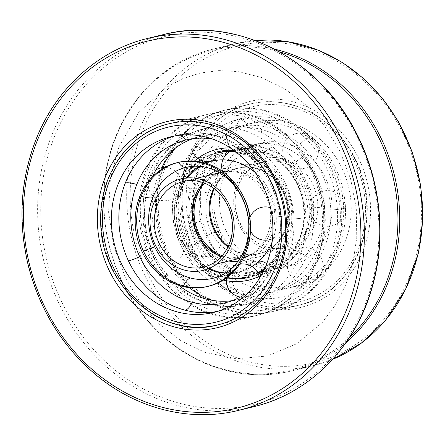 <?xml version="1.0" encoding="UTF-8"?>
<svg xmlns="http://www.w3.org/2000/svg" width="445" height="445" viewBox="0 0 445 445"><rect width="100%" height="100%" fill="white"/><g stroke="black" fill="none" stroke-linecap="round" stroke-linejoin="round"><path stroke-width="0.33" stroke-dasharray="2.23 1.67" d="M152.935 314.292A103.49 91.776 76.3 0 1 108.257 178.779A103.49 91.776 76.3 0 1 116.223 162.87M147.762 169.183A103.49 91.776 76.3 0 1 208.371 114.187A103.49 91.776 76.3 0 1 321.98 193.097A103.49 91.776 76.3 0 1 257.221 315.321A103.49 91.776 76.3 0 1 163.104 277.992A103.49 91.776 76.3 0 1 147.762 169.183M188.624 157.602A106.077 94.073 76.3 0 1 351.611 145.804A106.077 94.073 76.3 0 1 287.114 309.536A106.077 94.073 76.3 0 1 188.624 157.602M189.587 159.026A103.49 91.776 -103.7 0 0 204.928 267.834A103.49 91.776 -103.7 0 0 299.046 305.164A103.49 91.776 -103.7 0 0 363.804 182.934A103.49 91.776 -103.7 0 0 250.196 104.03A103.49 91.776 -103.7 0 0 189.587 159.026M162.864 165.512A103.49 91.776 76.3 0 1 223.473 110.521A103.49 91.776 76.3 0 1 337.082 189.425A103.49 91.776 76.3 0 1 272.323 311.65A103.49 91.776 76.3 0 1 178.206 274.32A103.49 91.776 76.3 0 1 162.864 165.512M230.16 278.297A64.681 57.361 76.3 0 1 180.809 185.988A64.681 57.361 76.3 0 1 218.69 151.617L231.472 148.513A64.681 57.361 -103.7 0 0 225.181 150.482M233.708 150.26A64.681 57.361 76.3 0 1 289.695 200.934A64.681 57.361 76.3 0 1 263.19 271.645M258.345 274.17A64.681 57.361 76.3 0 1 249.222 277.33L262.005 274.22A64.681 57.361 -103.7 0 0 302.478 197.83A64.681 57.361 -103.7 0 0 231.472 148.513M194.37 161.057A67.267 59.652 -103.7 0 0 177.522 185.131A67.267 59.652 -103.7 0 0 223.284 280.094M261.237 275.316A67.267 59.652 -103.7 0 0 290.763 200.678A67.267 59.652 -103.7 0 0 230.288 147.896M221.538 152.051A64.681 57.361 -103.7 0 0 193.592 182.884A64.681 57.361 -103.7 0 0 203.181 250.891A64.681 57.361 -103.7 0 0 262.005 274.22M192.629 181.465A67.267 59.652 76.3 0 1 295.986 173.984A67.267 59.652 76.3 0 1 255.085 277.814A67.267 59.652 76.3 0 1 192.629 181.465M227.99 246.936A43.983 39.004 -103.7 0 0 233.041 250.14A43.983 39.004 -103.7 0 0 258.862 253.689A43.983 39.004 -103.7 0 0 286.385 201.741A43.983 39.004 -103.7 0 0 238.097 168.204A43.983 39.004 -103.7 0 0 213.761 188.363M204.539 183.184A43.983 39.004 76.3 0 1 222.995 171.876A43.983 39.004 76.3 0 1 271.278 205.406A43.983 39.004 76.3 0 1 243.754 257.355A43.983 39.004 76.3 0 1 222.172 255.769M226.683 266.282A62.094 55.069 -103.7 0 0 263.134 271.283A62.094 55.069 -103.7 0 0 301.988 197.947A62.094 55.069 -103.7 0 0 233.825 150.605A62.094 55.069 -103.7 0 0 193.13 203.348A62.094 55.069 -103.7 0 0 226.683 266.282M211.581 269.948A62.094 55.069 -103.7 0 0 248.032 274.954A62.094 55.069 -103.7 0 0 286.886 201.618A62.094 55.069 -103.7 0 0 218.723 154.276A62.094 55.069 -103.7 0 0 178.022 207.02A62.094 55.069 -103.7 0 0 211.581 269.948M223.996 176.559A63.023 55.892 76.3 0 1 260.909 143.067A63.023 55.892 76.3 0 1 330.095 191.122A63.023 55.892 76.3 0 1 290.657 265.559A63.023 55.892 76.3 0 1 233.341 242.825A63.023 55.892 76.3 0 1 223.996 176.559M227.768 151.434A63.023 55.892 -103.7 0 0 196.112 183.334A63.023 55.892 -103.7 0 0 203.866 247.381A63.023 55.892 -103.7 0 0 257.933 273.258M261.432 272.64A63.023 55.892 -103.7 0 0 262.772 272.334A63.023 55.892 -103.7 0 0 302.211 197.897A63.023 55.892 -103.7 0 0 233.024 149.843A63.023 55.892 -103.7 0 0 231.689 150.188M178.512 173.9A84.45 74.888 76.3 0 1 227.968 129.028A84.45 74.888 76.3 0 1 320.673 193.414A84.45 74.888 76.3 0 1 267.829 293.149A84.45 74.888 76.3 0 1 191.033 262.689A84.45 74.888 76.3 0 1 178.512 173.9M206.397 167.125A84.45 74.888 -103.7 0 0 218.918 255.914A84.45 74.888 -103.7 0 0 295.714 286.374A84.45 74.888 -103.7 0 0 348.557 186.639A84.45 74.888 -103.7 0 0 255.853 122.253A84.45 74.888 -103.7 0 0 206.397 167.125M205.807 235.789L215.719 232.012L220.014 231.305L218.706 232.83L219.947 231.155L215.647 231.862L205.807 235.789A63.023 55.892 76.3 0 1 203.61 181.582L213.183 183.401L217.833 181.855L216.498 178.311A63.023 55.892 76.3 0 1 253.188 144.948L248.649 153.397L240.361 148.063L248.494 153.436L253.188 144.948M189.03 245.006L187.634 246.335L189.737 246.274L201.858 241.891L189.831 246.463L187.723 246.53L189.03 245.006A84.45 74.888 76.3 0 0 241.874 290.88L245.434 296.225L247.147 296.225L250.429 294.167L254.885 287.815L252.265 292.282L250.618 294.217L247.337 296.275L245.646 296.281L241.874 290.88M245.301 270.171L250.034 263.512L254.69 261.743L258.284 267.1L254.534 261.699L249.879 263.479L245.301 270.171A63.023 55.892 76.3 0 1 205.879 235.945M292.426 258.69L293.255 252.198L298.206 251.625L305.37 255.463L298.083 251.731L293.133 252.309L292.426 258.69A63.023 55.892 76.3 0 1 270.304 270.504A63.023 55.892 76.3 0 1 245.456 270.215M305.148 275.355L306.878 276.796L311.756 279.199L315.622 279.516L317.129 278.742L317.975 272.24L317.291 278.592L315.766 279.388L311.895 279.065L309.542 278.114L305.148 275.355A84.45 74.888 76.3 0 0 330.807 210.212L343.596 208.733L345.498 207.826L343.629 206.892L345.487 207.615L344.847 208.132L341.716 208.894L330.807 210.212M309.82 209.078L313.959 207.743L324.511 206.869L313.964 207.91L309.826 209.25L311.689 209.984L309.82 209.083M288.582 160.734L288.794 164.288L293.639 163.532L301.41 157.619L293.761 163.632L288.922 164.4L288.582 160.734A63.023 55.892 76.3 0 1 311.678 209.806M299.696 144.097L303.974 140.57L308.263 137.811L310.009 137.166L311.394 137.054L312.346 137.455L312.668 141.109L312.184 137.31L311.239 136.915L309.853 137.032L306.071 138.829L299.696 144.097A84.45 74.888 76.3 0 0 235.494 127.198A84.45 74.888 76.3 0 0 235.433 127.214L240.167 118.715L248.26 124.099L245.134 120.606L243.359 119.338L241.613 118.715L239.95 118.765L235.433 127.214M218.629 232.674A63.023 55.892 76.3 0 1 216.437 178.467L217.894 181.699L213.25 183.251L203.671 181.427A63.023 55.892 76.3 0 1 240.361 148.063M253.339 144.909A63.023 55.892 76.3 0 1 253.377 144.898A63.023 55.892 76.3 0 1 301.282 157.502M301.41 157.619A63.023 55.892 76.3 0 1 324.505 206.691M324.511 206.869A63.023 55.892 76.3 0 1 305.37 255.463M305.253 255.575A63.023 55.892 76.3 0 1 283.131 267.389A63.023 55.892 76.3 0 1 258.284 267.1M258.128 267.056A63.023 55.892 76.3 0 1 218.706 232.83M240.511 148.024A63.023 55.892 76.3 0 1 240.55 148.013A63.023 55.892 76.3 0 1 288.455 160.623M311.689 209.984A63.023 55.892 76.3 0 1 292.543 258.578M201.769 241.702A84.45 74.888 76.3 0 1 198.832 169.05L193.475 167.704L188.396 167.237L186.55 167.465L185.265 167.993L184.603 168.788L186.004 172.165L184.681 168.594L185.343 167.804L186.622 167.276L190.81 167.125L198.904 168.866A84.45 74.888 76.3 0 1 248.082 124.138M248.26 124.099A84.45 74.888 76.3 0 1 248.321 124.083A84.45 74.888 76.3 0 1 312.524 140.982M312.668 141.109A84.45 74.888 76.3 0 1 343.629 206.892M343.635 207.097A84.45 74.888 76.3 0 1 317.975 272.24M317.836 272.362A84.45 74.888 76.3 0 1 288.182 288.204A84.45 74.888 76.3 0 1 254.885 287.815M254.701 287.765A84.45 74.888 76.3 0 1 201.858 241.891M188.947 244.817A84.45 74.888 76.3 0 1 186.004 172.165L186.077 171.981A84.45 74.888 76.3 0 1 235.255 127.253M299.841 144.224A84.45 74.888 76.3 0 1 330.802 210.007M305.009 275.477A84.45 74.888 76.3 0 1 275.36 291.319A84.45 74.888 76.3 0 1 242.058 290.93M161.752 167.709A90.396 80.167 -103.7 0 0 158.52 174.946A90.396 80.167 -103.7 0 0 189.231 287.631M212.577 300.381A90.396 80.167 -103.7 0 0 254.128 302.6A90.396 80.167 -103.7 0 0 310.699 195.833A90.396 80.167 -103.7 0 0 211.458 126.908A90.396 80.167 -103.7 0 0 175.553 147.946M178.623 285.262A83.732 74.254 76.3 0 1 153.447 253.377A83.732 74.254 76.3 0 1 150.527 181.154A83.732 74.254 76.3 0 1 152.318 176.954M192.791 138.695A83.732 74.254 76.3 0 1 199.41 136.693A16.66 7.699 76.2 0 1 203.804 128.772A90.396 80.167 76.3 0 1 203.977 128.727L203.804 128.772A16.66 7.699 76.2 0 0 203.804 128.772A90.396 80.167 76.3 0 0 151.039 176.765A16.66 4.789 21.5 0 0 149.225 177.994A16.66 4.789 21.5 0 1 151.039 176.765A90.396 80.167 76.3 0 0 154.192 254.74A16.66 1.73 -25.2 0 1 152.223 254.796A16.66 1.73 -25.2 0 1 153.447 253.377A16.66 1.73 -25.2 0 0 152.223 254.796C164.672 280.155 183.707 296.548 209.322 303.98A16.66 6.942 -75.3 0 1 205.979 298.979A16.66 6.942 -75.3 0 0 209.322 303.98C221.821 307.228 234.265 307.373 246.647 304.419A90.396 80.167 76.3 0 1 210.902 303.974A16.66 6.942 -75.3 0 1 209.322 303.98A16.66 6.942 -75.3 0 0 210.902 303.974A90.396 80.167 76.3 0 1 154.192 254.74A16.66 1.73 -25.2 0 1 152.223 254.796C140.737 229.231 139.741 203.632 149.225 177.994A16.66 4.789 21.5 0 0 150.527 181.154A16.66 4.789 21.5 0 1 149.225 177.994C159.927 152.246 178.122 135.836 203.804 128.772A16.66 7.699 76.2 0 0 203.804 128.772A16.66 7.699 76.2 0 0 199.41 136.693A83.732 74.254 76.3 0 1 199.566 136.66A83.732 74.254 76.3 0 1 263.295 153.481A83.732 74.254 76.3 0 1 294.067 218.868A83.732 74.254 76.3 0 1 268.558 283.626A83.732 74.254 76.3 0 1 239.087 299.396A83.732 74.254 76.3 0 1 232.134 300.692M226.933 277.93A63.741 56.526 76.3 0 1 221.137 276.745A63.741 56.526 76.3 0 1 181.154 242.03A63.741 56.526 76.3 0 1 178.929 187.05A63.741 56.526 76.3 0 1 198.331 161.513M229.603 151.778A63.741 56.526 76.3 0 1 264.764 165.985A63.741 56.526 76.3 0 1 288.193 215.764A63.741 56.526 76.3 0 1 268.774 265.053A63.741 56.526 76.3 0 1 264.747 268.374M257.7 272.796A63.741 56.526 76.3 0 1 246.341 277.057L247.837 276.695A63.741 56.526 76.3 0 1 189.87 253.7A63.741 56.526 76.3 0 1 180.425 186.689A63.741 56.526 76.3 0 1 217.75 152.819M211.458 126.908L203.977 128.727A90.396 80.167 76.3 0 1 272.779 146.889A90.396 80.167 76.3 0 1 306.004 217.483A90.396 80.167 76.3 0 1 278.464 287.392A16.66 6.931 -132.3 0 1 268.558 283.626A16.66 6.931 -132.3 0 0 278.464 287.392A90.396 80.167 76.3 0 1 246.647 304.419L254.128 302.6M306.004 217.483A16.66 1.697 177.7 0 1 294.067 218.868A16.66 1.697 177.7 0 0 306.004 217.483M272.779 146.889A16.66 4.812 131 0 0 263.295 153.481A16.66 4.812 131 0 1 272.779 146.889M208.672 286.207A63.741 56.526 76.3 0 1 207.921 286.385M212.348 139.007A83.732 74.254 76.3 0 1 249.567 156.812A16.66 4.812 131 0 0 249.256 153.392A16.66 4.812 131 0 0 247.081 153.13A90.396 80.167 76.3 0 1 280.3 223.724A90.396 80.167 76.3 0 1 252.766 293.633A90.396 80.167 76.3 0 1 220.948 310.66A90.396 80.167 76.3 0 1 217.182 311.467M240.434 297.049A83.732 74.254 76.3 0 0 254.829 286.958A83.732 74.254 76.3 0 0 280.339 222.205A83.732 74.254 76.3 0 0 249.567 156.812A16.66 4.812 131 0 0 249.256 153.392A16.66 4.812 131 0 0 247.081 153.13A90.396 80.167 76.3 0 0 178.278 134.969C204.261 129.417 227.918 135.558 249.256 153.392A16.66 16.66 0 0 0 233.425 150.054M213.466 312.473L220.948 310.66C233.43 307.573 244.505 301.654 254.178 292.905A16.66 6.931 -132.3 0 0 254.829 286.958A16.66 6.931 -132.3 0 1 254.178 292.905A16.66 6.931 -132.3 0 1 252.766 293.633A16.66 6.931 -132.3 0 0 254.178 292.905C273.453 274.465 282.753 251.125 282.08 222.884A16.66 1.697 177.7 0 1 280.3 223.724A16.66 1.697 177.7 0 0 282.08 222.884C280.45 194.899 269.509 171.737 249.256 153.392M280.339 222.205A16.66 1.697 177.7 0 1 282.08 222.884A16.66 1.697 177.7 0 0 280.339 222.205M174.562 135.981A90.396 80.167 76.3 0 1 178.111 135.007A16.66 7.699 76.2 0 1 180.359 135.147A16.66 7.699 76.2 0 0 178.111 135.007A90.396 80.167 76.3 0 1 178.278 134.969L170.797 136.787M177.839 162.52A63.741 56.526 76.3 0 1 178.467 162.358A16.66 7.699 76.2 0 0 178.478 162.375A16.66 7.699 76.2 0 0 178.478 162.375M235.7 151.751A63.741 56.526 76.3 0 1 287.726 201.413A63.741 56.526 76.3 0 1 264.274 269.409M257.855 273.102A63.741 56.526 76.3 0 1 247.837 276.695M200.567 159.972A63.741 56.526 76.3 0 1 216.137 153.208M141.855 132.538A162.998 144.547 -103.7 0 0 293.194 366.001A162.998 144.547 -103.7 0 0 392.301 114.404A162.998 144.547 -103.7 0 0 141.855 132.538M148.107 38.303A191.456 169.784 -103.7 0 0 35.984 140.042A191.456 169.784 -103.7 0 0 64.364 341.337A191.456 169.784 -103.7 0 0 238.481 410.396M253.867 406.658A191.456 169.784 76.3 0 1 79.755 337.599A191.456 169.784 76.3 0 1 51.37 136.304A191.456 169.784 76.3 0 1 163.493 34.565M54.323 136.988A189.264 167.843 -103.7 0 0 230.048 408.076A189.264 167.843 -103.7 0 0 345.12 115.934A189.264 167.843 -103.7 0 0 54.323 136.988M349.091 338.011A164.622 145.988 76.3 0 1 165.206 337.933A164.622 145.988 76.3 0 1 115.605 137.872A164.622 145.988 76.3 0 1 279.599 51.887M274.61 49.173A165.585 146.844 -103.7 0 0 212.688 49.239A165.585 146.844 -103.7 0 0 115.717 137.232A165.585 146.844 -103.7 0 0 140.264 311.322A165.585 146.844 -103.7 0 0 290.852 371.052A165.585 146.844 -103.7 0 0 345.904 342.711M255.13 40.484L235.538 43.693L212.688 49.239C169.556 59.413 132.677 92.894 115.439 137.422C89.784 199.872 106.811 281.568 155.388 329.222C191.812 366.524 244.294 382.772 290.852 371.052L313.703 365.501L332.582 359.371A165.585 146.844 76.3 0 1 313.703 365.501A165.585 146.844 76.3 0 1 163.115 305.771A165.585 146.844 76.3 0 1 138.567 131.681A165.585 146.844 76.3 0 1 235.538 43.693A165.585 146.844 76.3 0 1 255.146 40.489M237.09 183.579A47.087 41.758 76.3 0 1 309.442 178.339A47.087 41.758 76.3 0 1 280.812 251.024A47.087 41.758 76.3 0 1 237.09 183.579M238.247 185.287A43.983 39.004 -103.7 0 0 244.772 231.528A43.983 39.004 -103.7 0 0 284.767 247.392A43.983 39.004 -103.7 0 0 312.29 195.45A43.983 39.004 -103.7 0 0 264.007 161.913A43.983 39.004 -103.7 0 0 238.247 185.287M214.284 188.763A43.983 39.004 76.3 0 1 238.909 168.01A43.983 39.004 76.3 0 1 287.197 201.541A43.983 39.004 76.3 0 1 259.674 253.489A43.983 39.004 76.3 0 1 228.274 246.341M209.211 190.354A47.087 41.758 -103.7 0 0 252.927 257.794A47.087 41.758 -103.7 0 0 281.557 185.114A47.087 41.758 -103.7 0 0 209.211 190.354M165.418 166.881A100.386 89.022 76.3 0 1 319.66 155.717A100.386 89.022 76.3 0 1 258.623 310.666A100.386 89.022 76.3 0 1 165.418 166.881M164.261 165.178A103.49 91.776 -103.7 0 0 179.602 273.981A103.49 91.776 -103.7 0 0 273.719 311.316A103.49 91.776 -103.7 0 0 338.478 189.086A103.49 91.776 -103.7 0 0 224.87 110.182A103.49 91.776 -103.7 0 0 164.261 165.178M189.353 159.082A103.49 91.776 76.3 0 1 249.962 104.086A103.49 91.776 76.3 0 1 363.571 182.995A103.49 91.776 76.3 0 1 298.812 305.22A103.49 91.776 76.3 0 1 204.7 267.89A103.49 91.776 76.3 0 1 189.353 159.082M193.302 160.111A100.386 89.022 -103.7 0 0 286.508 303.891A100.386 89.022 -103.7 0 0 347.539 148.941A100.386 89.022 -103.7 0 0 193.302 160.111M267.729 122.865A103.49 91.776 76.3 0 1 323.654 227.757A103.49 91.776 76.3 0 1 255.825 315.661A103.49 91.776 76.3 0 1 142.216 236.757A103.49 91.776 76.3 0 1 206.975 114.526A103.49 91.776 76.3 0 1 267.729 122.865M268.035 125.295A100.386 89.022 -103.7 0 0 143.746 221.204A100.386 89.022 -103.7 0 0 286.608 297.766A100.386 89.022 -103.7 0 0 268.035 125.295M229.854 132.065A103.49 91.776 -103.7 0 0 169.1 123.727A103.49 91.776 -103.7 0 0 104.341 245.952A103.49 91.776 -103.7 0 0 217.95 324.861A103.49 91.776 -103.7 0 0 285.779 236.957A103.49 91.776 -103.7 0 0 229.854 132.065M217.794 271.745A16.66 6.942 -75.3 0 1 221.137 276.745A16.66 6.942 -75.3 0 0 217.794 271.745A16.66 16.66 0 0 1 229.998 290.574M208.11 268.847A57.077 50.613 76.3 0 1 180.409 240.667A16.66 1.73 -25.2 0 1 182.378 240.606A16.66 1.73 -25.2 0 1 181.154 242.03A16.66 1.73 -25.2 0 0 182.378 240.606L193.747 257.243L209.011 268.474M186.049 178.011A57.077 50.613 76.3 0 0 178.417 191.439A16.66 4.789 21.5 0 0 180.231 190.21A16.66 4.789 21.5 0 1 178.417 191.439A57.077 50.613 76.3 0 0 180.409 240.667A16.66 1.73 -25.2 0 1 182.378 240.606A16.66 16.66 0 0 1 175.18 262.383M251.92 266.527A57.077 50.613 76.3 0 1 238.781 272.034A57.077 50.613 76.3 0 1 225.181 273.213M266.722 263.624A16.66 6.931 -132.3 0 1 268.774 265.053A16.66 6.931 -132.3 0 0 258.873 261.287M255.297 172.593A57.077 50.613 76.3 0 1 276.256 217.149A57.077 50.613 76.3 0 1 272.134 241.896M276.256 217.149A16.66 1.697 177.7 0 1 288.193 215.764A16.66 1.697 177.7 0 0 276.256 217.149M255.28 172.577A16.66 4.812 131 0 0 264.764 165.985A16.66 4.812 131 0 1 255.285 172.577M155.978 169.923A16.66 16.66 0 0 0 154.037 196.879A16.66 16.66 0 0 0 180.231 190.21A16.66 4.789 21.5 0 0 178.929 187.05A16.66 4.789 21.5 0 1 180.231 190.21C174.09 206.736 174.807 223.535 182.378 240.606M211.842 161.112L211.748 161.135A16.66 7.699 76.2 0 0 211.748 161.135A16.66 7.699 76.2 0 0 211.77 161.129A16.66 7.699 76.2 0 1 211.748 161.135A16.66 7.699 76.2 0 0 211.748 161.135A57.077 50.613 76.3 0 0 199.215 166.302M204.611 162.864L186.143 167.353A57.077 50.613 76.3 0 1 229.581 178.818A57.077 50.613 76.3 0 1 242.558 194.904M250.012 217.243A57.077 50.613 76.3 0 1 250.557 223.39A57.077 50.613 76.3 0 1 233.169 267.528A57.077 50.613 76.3 0 1 213.083 278.275L238.781 272.034L225.426 273.063M231.105 274.203A16.66 6.931 -132.3 0 1 230.888 273.363A16.66 6.931 -132.3 0 0 231.105 274.203M239.733 264.235A16.66 16.66 0 0 0 231.756 268.252A16.66 6.931 -132.3 0 1 233.169 267.528A16.66 6.931 -132.3 0 0 231.756 268.252A16.66 16.66 0 0 0 226.516 277.93M250.518 224.909A16.66 1.697 177.7 0 1 248.989 224.48A16.66 1.697 177.7 0 0 250.518 224.909M249.851 217.644A16.66 16.66 0 0 0 248.783 224.23A16.66 1.697 177.7 0 1 250.557 223.39A16.66 1.697 177.7 0 0 248.783 224.23A16.66 16.66 0 0 0 250.507 230.966M227.095 175.135A16.66 4.812 131 0 0 226.828 176.598A16.66 4.812 131 0 1 227.095 175.135M227.406 178.556A16.66 4.812 131 0 0 229.581 178.818A16.66 4.812 131 0 1 227.406 178.556A16.66 16.66 0 0 1 222.656 171.62M196.239 178.373L183.145 181.554A43.983 39.004 76.3 0 1 208.966 185.098A43.983 39.004 76.3 0 1 232.735 229.676A43.983 39.004 76.3 0 1 203.905 267.033L217.004 263.852M221.349 256.682A43.983 39.004 -103.7 0 0 241.78 257.833A43.983 39.004 -103.7 0 0 269.303 205.885A43.983 39.004 -103.7 0 0 221.015 172.354A43.983 39.004 -103.7 0 0 203.393 182.75M228.686 261.015A47.087 41.758 76.3 0 1 216.264 256.721A47.087 41.758 76.3 0 1 190.994 217.522A47.087 41.758 76.3 0 1 207.921 175.536M215.914 170.913A47.087 41.758 76.3 0 1 273.375 204.9A47.087 41.758 76.3 0 1 237.903 261.46M217.716 324.917L257.221 315.321M168.866 123.782L208.371 114.187M272.323 311.65L299.046 305.164M223.473 110.521L250.196 104.03M118.954 146.906L138.601 112.602L165.763 87.682L182.494 78.754L200.3 73.036L218.868 70.61L237.897 71.556L261.693 77.536L284.772 88.839L306.138 105.231L324.783 126.18L339.93 151.155L350.599 178.884L356.289 208.149L356.757 237.641L353.085 261.86L345.871 284.516L335.435 304.936L322.224 322.547L296.737 343.774L267.356 355.989L236.395 358.809L204.733 352.279L181.365 341.009L159.722 324.533L140.843 303.384L125.685 278.403L113.775 246.174L108.591 212.17L110.399 178.412L118.954 146.906M243.754 257.355L258.862 253.689M222.995 171.876L238.097 168.204M248.032 274.954L259.852 272.084M218.723 154.276L233.825 150.605M238.587 185.053C224.619 215.897 255.291 256.604 284.767 247.392L259.674 253.489C270.371 250.696 278.414 243.96 283.81 233.28C287.787 224.881 289.089 215.814 287.72 206.068C284.644 180.92 259.986 162.052 238.909 168.01L264.007 161.913C252.226 165.051 243.749 172.766 238.587 185.053M163.921 165.407C145.799 208.989 161.841 267.022 199.677 294.64C222.761 311.589 247.442 317.146 273.719 311.316L298.812 305.22C355.955 293.683 385.737 215.046 354.893 158.309C335.074 117.319 289.589 93.684 249.962 104.086L224.87 110.182C196.417 117.853 176.103 136.259 163.921 165.407M217.833 181.849C211.859 197.997 212.56 214.429 219.947 231.155A17.85 17.85 0 0 0 195.399 223.095A17.85 17.85 0 0 0 187.629 246.335C176.064 220.531 175.057 194.676 184.608 168.783M254.534 261.699A17.85 17.85 0 0 0 232.474 276.078A17.85 17.85 0 0 0 245.434 296.225C219.552 288.688 200.311 272.118 187.723 246.53A17.85 17.85 0 0 0 211.442 254.979A17.85 17.85 0 0 0 220.019 231.305C228.157 247.398 239.666 257.533 254.557 261.704M245.662 296.287A17.85 17.85 0 0 0 267.356 283.515A17.85 17.85 0 0 0 254.712 261.749M293.116 252.321A17.85 17.85 0 0 0 290.913 276.173A17.85 17.85 0 0 0 317.118 278.754M293.238 252.209C304.514 241.613 310.043 227.289 309.826 209.25A17.85 17.85 0 0 0 327.442 226.294A17.85 17.85 0 0 0 345.498 207.826C346.16 236.34 336.754 259.93 317.279 278.603A17.85 17.85 0 0 0 318.392 253.444A17.85 17.85 0 0 0 293.255 252.198M309.815 209.083C308.635 190.833 301.671 175.936 288.916 164.394A17.85 17.85 0 0 0 315.305 160.923A17.85 17.85 0 0 0 312.346 137.455C332.777 155.989 343.824 179.38 345.492 207.615A17.85 17.85 0 0 0 326.925 190.605A17.85 17.85 0 0 0 309.815 209.078M312.179 137.31A17.85 17.85 0 0 0 287.07 139.168A17.85 17.85 0 0 0 288.788 164.283M248.649 153.397A17.85 17.85 0 0 0 261.643 131.842A17.85 17.85 0 0 0 240.167 118.715M184.681 168.594C195.533 142.561 213.956 125.952 239.95 118.765A17.85 17.85 0 0 0 226.967 140.347A17.85 17.85 0 0 0 248.466 153.442M283.131 267.389L290.657 265.559M253.377 144.898L260.909 143.067M184.686 168.583A17.85 17.85 0 0 1 209.701 159.499A17.85 17.85 0 0 1 217.894 181.694C224.425 166.458 234.626 157.041 248.494 153.436M248.621 153.403C262.583 150.176 275.972 153.809 288.794 164.288M293.133 252.309C281.935 262.06 269.119 265.203 254.69 261.743M288.182 288.204L295.714 286.374M248.321 124.083L255.853 122.253M240.144 118.72C266.522 113.052 290.529 119.254 312.184 137.316M317.129 278.742C296.281 296.748 272.457 302.594 245.646 296.281M184.603 168.788A17.85 17.85 0 0 0 194.721 191.845A17.85 17.85 0 0 0 217.833 181.855M262.772 272.334L270.304 270.504M233.024 149.843L240.55 148.013M267.829 293.149L275.36 291.319M227.968 129.028L235.494 127.198M217.833 324.889L255.825 315.661C295.808 306.727 325.384 264.864 324.194 219.346C324.171 179.658 301.243 140.158 268.107 122.898C248.238 112.485 227.862 109.698 206.975 114.526L168.983 123.754M211.636 161.162A16.66 16.66 0 0 0 211.748 161.135L199.499 166.324M187.022 177.928L180.231 190.21A16.66 16.66 0 0 0 164.822 167.442M243.243 297.238A16.66 16.66 0 0 0 259.474 278.303M272.485 238.654A16.66 16.66 0 0 0 270.493 207.682M221.426 256.598L241.78 257.833L240.116 258.239M203.499 182.789L221.02 172.354L219.357 172.76M225.359 302.728L239.087 299.396M185.838 139.991L199.566 136.66"/><path stroke-width="0.67" d="M116.223 162.87A103.49 91.776 76.3 0 1 168.866 123.782A103.49 91.776 76.3 0 1 282.475 202.686A103.49 91.776 76.3 0 1 217.716 324.917A103.49 91.776 76.3 0 1 152.935 314.292M104.97 177.922A106.077 94.073 -103.7 0 0 203.46 329.856A106.077 94.073 -103.7 0 0 267.957 166.119A106.077 94.073 -103.7 0 0 104.97 177.922M218.69 151.617A64.681 57.361 76.3 0 1 233.708 150.26M263.19 271.645A64.681 57.361 76.3 0 1 258.345 274.17M249.222 277.33A64.681 57.361 76.3 0 1 230.16 278.297M223.284 280.094A67.267 59.652 -103.7 0 0 261.237 275.316M230.288 147.896A67.267 59.652 -103.7 0 0 194.37 161.057M225.181 150.482A64.681 57.361 -103.7 0 0 221.538 152.051M213.761 188.363A43.983 39.004 -103.7 0 0 227.99 246.936M222.172 255.769A43.983 39.004 76.3 0 1 217.933 253.811A43.983 39.004 76.3 0 1 204.539 183.184M257.933 273.258A63.023 55.892 -103.7 0 0 261.432 272.64M231.689 150.188A63.023 55.892 -103.7 0 0 227.768 151.434M189.231 287.631A90.396 80.167 -103.7 0 0 212.577 300.381M175.553 147.946A90.396 80.167 -103.7 0 0 161.752 167.709M117.853 184.825A90.396 80.167 76.3 0 1 170.797 136.787A90.396 80.167 76.3 0 1 270.032 205.712A90.396 80.167 76.3 0 1 213.466 312.473A90.396 80.167 76.3 0 1 131.258 279.866A90.396 80.167 76.3 0 1 117.853 184.825M232.134 300.692A83.732 74.254 76.3 0 1 205.979 298.979A83.732 74.254 76.3 0 1 178.623 285.262M264.747 268.374A63.741 56.526 76.3 0 1 257.7 272.796M246.341 277.057A63.741 56.526 76.3 0 1 226.933 277.93M216.137 153.208A16.66 7.699 76.2 0 1 211.77 161.129A16.66 7.699 76.2 0 0 216.137 153.208A63.741 56.526 76.3 0 1 216.253 153.18A63.741 56.526 76.3 0 1 229.603 151.778M207.921 286.385A63.741 56.526 76.3 0 1 183.468 285.89A63.741 56.526 76.3 0 1 143.479 251.18A63.741 56.526 76.3 0 1 141.254 196.201A63.741 56.526 76.3 0 1 177.839 162.52M240.434 297.049A83.732 74.254 76.3 0 1 225.359 302.728A83.732 74.254 76.3 0 1 192.251 302.316A16.66 6.942 -75.3 0 1 185.203 310.215A90.396 80.167 76.3 0 1 128.494 260.981A90.396 80.167 76.3 0 1 125.334 183.006A90.396 80.167 76.3 0 1 174.562 135.981M212.348 139.007A83.732 74.254 76.3 0 0 185.838 139.991A83.732 74.254 76.3 0 0 185.682 140.03A83.732 74.254 76.3 0 0 136.799 184.486A16.66 4.789 21.5 0 0 125.334 183.006A16.66 4.789 21.5 0 1 136.799 184.486A83.732 74.254 76.3 0 0 139.719 256.715A16.66 1.73 -25.2 0 1 128.494 260.981A16.66 1.73 -25.2 0 0 139.719 256.715A83.732 74.254 76.3 0 0 192.251 302.316A16.66 6.942 -75.3 0 1 185.203 310.215A90.396 80.167 76.3 0 0 217.182 311.467M178.478 162.375A16.66 7.699 76.2 0 0 186.038 167.376A57.077 50.613 76.3 0 1 186.143 167.353C200.545 164.055 214.295 167.793 227.406 178.556A16.66 4.812 131 0 1 226.828 176.598A16.66 4.812 131 0 0 227.406 178.556C240.478 190.36 247.604 205.584 248.783 224.23A16.66 1.697 177.7 0 0 248.989 224.48A16.66 1.697 177.7 0 1 248.783 224.23C249.039 242.681 243.365 257.355 231.756 268.252A16.66 6.931 -132.3 0 0 230.888 273.363A16.66 6.931 -132.3 0 1 231.756 268.252C226.21 273.252 219.986 276.595 213.083 278.275A57.077 50.613 76.3 0 1 190.516 277.997A57.077 50.613 76.3 0 1 154.71 246.908A57.077 50.613 76.3 0 1 152.718 197.68A57.077 50.613 76.3 0 1 186.038 167.376A16.66 7.699 76.2 0 1 178.478 162.375A63.741 56.526 76.3 0 1 178.584 162.33A63.741 56.526 76.3 0 1 227.095 175.135A63.741 56.526 76.3 0 1 250.518 224.909A63.741 56.526 76.3 0 1 231.105 274.203A63.741 56.526 76.3 0 1 208.672 286.207L207.175 286.569A63.741 56.526 -103.7 0 0 247.058 211.292A63.741 56.526 -103.7 0 0 177.088 162.692A63.741 56.526 -103.7 0 0 139.758 196.562A63.741 56.526 -103.7 0 0 149.209 263.579A63.741 56.526 -103.7 0 0 207.175 286.569M185.682 140.03A16.66 7.699 76.2 0 0 180.359 135.147A16.66 7.699 76.2 0 1 185.682 140.03M216.253 153.18L217.75 152.819A63.741 56.526 76.3 0 1 235.7 151.751M264.274 269.409A63.741 56.526 76.3 0 1 257.855 273.102M198.331 161.513A63.741 56.526 76.3 0 1 200.567 159.972M152.318 176.954A83.732 74.254 76.3 0 1 192.791 138.695M36.946 141.46A188.869 167.492 76.3 0 1 327.142 120.45A188.869 167.492 76.3 0 1 212.304 411.981A188.869 167.492 76.3 0 1 36.946 141.46M238.481 410.396A191.456 169.784 -103.7 0 0 358.281 184.274A191.456 169.784 -103.7 0 0 148.107 38.303C98.256 50.057 55.631 88.75 35.7 140.231C20.092 181.02 17.794 223.49 28.808 267.64C40.812 312.312 63.913 348.641 98.106 376.631C138.651 409.467 191.267 422.155 238.481 410.396L253.867 406.658A191.456 169.784 76.3 0 0 373.672 180.542A191.456 169.784 76.3 0 0 163.493 34.565C235.221 15.781 317.708 57.388 355.266 131.053C380.414 178.161 386.85 236.111 372.482 286.274C356.028 346.527 309.675 393.641 253.867 406.658M279.599 51.887A164.622 145.988 76.3 0 1 392.735 175.909A164.622 145.988 76.3 0 1 349.091 338.011M345.904 342.711A165.585 146.844 -103.7 0 0 394.465 175.491A165.585 146.844 -103.7 0 0 274.61 49.173M255.146 40.489A165.585 146.844 76.3 0 1 417.315 169.94A165.585 146.844 76.3 0 1 332.593 359.36L361.251 343.19L385.643 320.194L405.862 288.905L418.506 252.766L422.75 219.424L420.686 185.454L412.404 152.301L398.258 121.374L382.589 98.478L363.782 78.654L342.377 62.484L319.004 50.435L287.375 41.602L255.13 40.484M228.274 246.341A43.983 39.004 76.3 0 1 213.155 191.378A43.983 39.004 76.3 0 1 214.284 188.763M227.373 135.169A100.386 89.022 76.3 0 1 245.94 307.645A100.386 89.022 76.3 0 1 103.079 231.077A100.386 89.022 76.3 0 1 227.373 135.169M225.181 273.213A57.077 50.613 76.3 0 1 216.214 271.756A16.66 6.942 -75.3 0 1 217.794 271.745L225.426 273.063M208.11 268.847A57.077 50.613 76.3 0 0 216.214 271.756A16.66 6.942 -75.3 0 1 217.794 271.745L209.011 268.474M272.134 241.896A57.077 50.613 76.3 0 1 258.873 261.287A57.077 50.613 76.3 0 1 251.92 266.527M258.873 261.287A16.66 6.931 -132.3 0 1 266.722 263.624M211.737 161.135A57.077 50.613 76.3 0 1 211.842 161.112A57.077 50.613 76.3 0 1 255.28 172.577A16.66 4.812 131 0 0 255.285 172.577A57.077 50.613 76.3 0 1 255.297 172.593M242.558 194.904A57.077 50.613 76.3 0 1 250.012 217.243M186.049 178.011A57.077 50.613 76.3 0 1 199.215 166.302M143.479 251.18A16.66 1.73 -25.2 0 1 154.71 246.908A16.66 1.73 -25.2 0 0 143.479 251.18M183.468 285.89A16.66 6.942 -75.3 0 1 190.516 277.997A16.66 6.942 -75.3 0 0 183.468 285.89M141.254 196.201A16.66 4.789 21.5 0 0 152.718 197.68A16.66 4.789 21.5 0 1 141.254 196.201M208.661 182.667A47.087 41.758 -103.7 0 0 150.36 227.656A47.087 41.758 -103.7 0 0 217.371 263.568A47.087 41.758 -103.7 0 0 208.661 182.667M203.905 267.033A43.983 39.004 76.3 0 1 178.083 263.49A43.983 39.004 76.3 0 1 154.315 218.912A43.983 39.004 76.3 0 1 183.145 181.554C191.773 179.541 200.256 180.709 208.588 185.064C218.578 190.61 225.66 199.199 229.82 210.824C233.058 220.581 233.352 230.243 230.705 239.816C226.099 254.317 217.166 263.384 203.905 267.033M203.393 182.75A43.983 39.004 -103.7 0 0 215.959 254.29A43.983 39.004 -103.7 0 0 221.349 256.682M207.921 175.536A47.087 41.758 76.3 0 1 215.914 170.913M237.903 261.46A47.087 41.758 76.3 0 1 228.686 261.015M148.107 38.303L163.493 34.565M259.852 272.084L263.134 271.283M169.1 123.727C129.117 132.66 99.541 174.523 100.731 220.041C99.346 284.605 161.88 340.82 217.95 324.861M191.589 148.914A16.66 16.66 0 0 0 211.636 161.162M164.822 167.442A16.66 16.66 0 0 0 155.978 169.923M204.611 162.864L211.842 161.112M226.516 277.93A16.66 16.66 0 0 0 243.243 297.238M259.474 278.303A16.66 16.66 0 0 0 239.733 264.235M250.507 230.966A16.66 16.66 0 0 0 272.485 238.654M270.493 207.682A16.66 16.66 0 0 0 249.851 217.644M233.425 150.054A16.66 16.66 0 0 0 222.656 171.62M177.088 162.692L178.584 162.33M240.116 258.239L217.004 263.852M219.357 172.76L196.239 178.373M221.426 256.598L216.337 254.323L203.532 243.727L195.105 228.563L192.457 213.995L194.22 199.566L202.508 183.902L203.499 182.789M187.022 177.928L199.499 166.324"/></g></svg>
